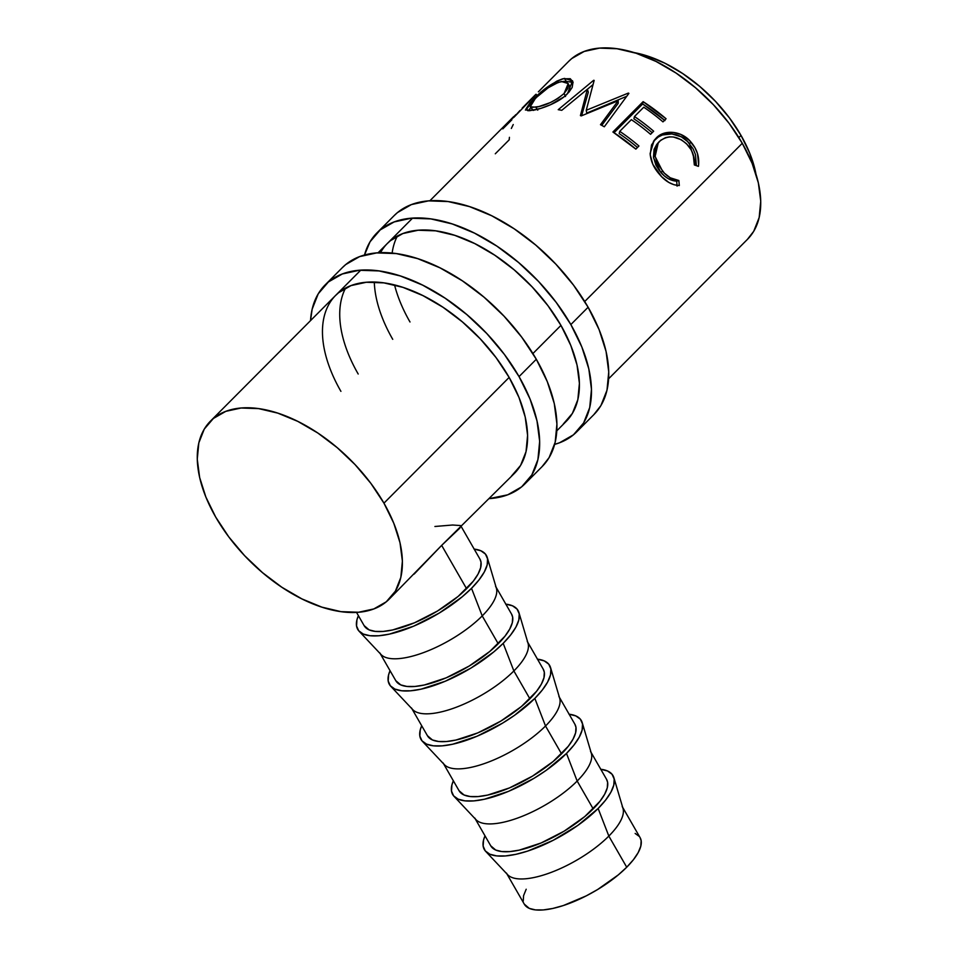 <?xml version="1.0" encoding="UTF-8"?>
<svg xmlns="http://www.w3.org/2000/svg" width="958" height="958" viewBox="0 0 958 958"><rect width="100%" height="100%" fill="white"/><g stroke="black" fill="none" stroke-linecap="round" stroke-linejoin="round"><path stroke-width="1.44" d="M593.792 414.694L600.906 405.581L606.989 390.205L608.737 371.944L606.079 351.49L599.109 329.636L588.116 307.231A140.97 79.73 -135.1 0 0 394.217 215.55L376.949 232.89A140.97 79.73 44.9 0 1 570.848 324.57L588.116 307.231L573.507 285.113L555.844 264.145L535.809 245.128L514.183 228.806L491.765 215.789L469.456 206.593L448.081 201.551L428.477 200.881L411.401 204.593L397.498 212.556L393.989 215.778M576.74 431.83A140.97 79.73 44.9 0 1 554.646 444.368L559.544 442.776L573.447 434.824L583.638 422.921L589.721 407.557L591.469 389.283L588.811 368.842L581.841 346.988L570.848 324.57A140.97 79.73 44.9 0 1 576.74 431.83L594.008 414.479A140.97 79.73 -135.1 0 0 588.116 307.231L570.848 324.57L556.239 302.453L538.576 281.484L518.541 262.48L496.915 246.146L474.497 233.129L452.188 223.933L430.813 218.903L411.21 218.232L394.133 221.945L380.23 229.896L370.051 241.787L364.495 255.032A140.97 79.73 44.9 0 1 376.949 232.89M380.506 252.696A126.133 71.335 44.9 0 1 387.463 243.356A126.133 71.335 44.9 0 1 560.957 325.385A126.133 71.335 44.9 0 1 566.226 421.352L556.814 430.813M392.732 339.324A126.133 71.335 44.9 0 1 374.303 282.059M397.414 236.003A126.133 71.335 -135.1 0 0 392.133 253.092M394.552 284.957A126.133 71.335 -135.1 0 0 410 321.984M563.28 424.035L572.393 413.389L577.842 399.642L579.398 383.296L577.027 364.998L570.788 345.443L560.957 325.385L547.88 305.602L532.085 286.837L514.159 269.833L494.795 255.223L474.749 243.583L454.775 235.345L435.662 230.842L418.119 230.243L402.839 233.56L390.409 240.686L387.26 243.572M541.989 466.726L549.102 457.613L555.185 442.237L556.921 423.975L554.263 403.522L547.305 381.667L536.312 359.262A140.97 79.73 -135.1 0 0 342.401 267.581L325.133 284.921A140.97 79.73 44.9 0 1 519.044 376.602L536.312 359.262L521.703 337.144L504.04 316.176L484.006 297.16L462.367 280.838L439.962 267.821L417.64 258.624L396.277 253.583L376.674 252.912L359.597 256.624L345.694 264.588L342.174 267.809M524.924 483.862A140.97 79.73 44.9 0 1 489.287 498.615L507.74 494.807L521.643 486.856L531.822 474.952L537.917 459.589L539.653 441.315L536.995 420.873L530.037 399.019L519.044 376.602A140.97 79.73 44.9 0 1 524.924 483.862L542.204 466.51A140.97 79.73 -135.1 0 0 536.312 359.262L519.044 376.602L504.435 354.484L486.772 333.516L466.738 314.511L445.099 298.178L422.694 285.161L400.372 275.964L379.009 270.934L359.406 270.264L342.329 273.976L328.426 281.927L318.236 293.819L312.152 309.195L310.524 320.631A140.97 79.73 44.9 0 1 325.133 284.921M340.916 391.355A126.133 71.335 44.9 0 1 335.647 295.387A126.133 71.335 44.9 0 1 509.141 377.416A126.133 71.335 44.9 0 1 514.41 473.384L441.662 545.377L414.167 574.07M345.61 288.035A126.133 71.335 -135.1 0 0 358.196 374.015M511.476 476.066L520.589 465.42L526.026 451.673L527.595 435.327L525.212 417.029L518.985 397.474L509.141 377.416L496.076 357.633L480.269 338.869L462.343 321.864L442.991 307.255L422.933 295.615L402.971 287.376L383.847 282.873L366.315 282.275L351.035 285.592L338.593 292.717L335.444 295.603M524.254 904.101L529.259 908.364L535.402 909.896L543.342 909.92L552.778 908.459L563.34 905.55L586.212 895.886L597.636 889.515L618.293 874.894L626.724 867.218L608.833 836.083A66.773 23.878 150.1 0 1 549.257 873.097A66.773 23.878 150.1 0 1 506.411 873.061L524.313 904.184A66.773 23.878 -29.9 0 0 567.16 904.232A66.773 23.878 -29.9 0 0 626.724 867.218L633.454 859.673L638.208 852.56L640.806 846.154L641.165 840.705L640.04 837.531M600.654 769.25L607.48 770.95L612.042 774.256L614.174 779.022L613.791 785.081L610.893 792.206L605.612 800.098L598.139 808.48A74.197 26.525 150.1 0 1 534.648 848.608A74.197 26.525 150.1 0 1 485.694 851.375A74.197 26.525 150.1 0 1 485.011 835.843L483.539 840.082L483.143 846.142L485.275 850.908L489.837 854.213L496.663 855.901L505.489 855.937L515.967 854.308L527.702 851.075L553.113 840.346L577.854 825.389L598.139 808.48L608.833 836.083L598.139 808.48A74.197 26.525 150.1 0 0 613.874 777.668L622.987 808.36A66.773 23.878 -29.9 0 1 608.833 836.083L626.724 867.218A66.773 23.878 -29.9 0 0 640.088 837.615L622.185 806.492A66.773 23.878 150.1 0 1 608.833 836.083A66.773 23.878 -29.9 0 1 551.688 872.199A66.773 23.878 -29.9 0 1 507.62 874.69L485.694 851.375M454.032 796.337L475.97 819.653A66.773 23.878 -29.9 0 0 520.038 817.15A66.773 23.878 -29.9 0 0 577.171 781.045L593.194 808.887L577.171 781.045A66.773 23.878 150.1 0 1 517.607 818.06A66.773 23.878 150.1 0 1 474.761 818.012L490.771 845.866A66.773 23.878 -29.9 0 0 533.618 845.902A66.773 23.878 -29.9 0 0 593.194 808.887A66.773 23.878 -29.9 0 0 606.546 779.297L590.535 751.443A66.773 23.878 150.1 0 1 577.171 781.045L566.489 753.431A74.197 26.525 150.1 0 1 502.998 793.559A74.197 26.525 150.1 0 1 454.032 796.337A74.197 26.525 150.1 0 1 453.362 780.794L451.889 785.033L451.493 791.092L453.625 795.87L458.187 799.164L465.013 800.864L473.839 800.9L484.317 799.259L508.602 791.308L534.157 778.219L546.204 770.34L566.489 753.431L577.171 781.045A66.773 23.878 -29.9 0 0 591.337 753.311L582.213 722.631A74.197 26.525 150.1 0 1 566.489 753.431L573.962 745.061L579.243 737.157L582.129 730.044L582.524 723.973L580.392 719.207L575.83 715.913L569.004 714.213M422.382 741.288L444.32 764.604A66.773 23.878 -29.9 0 0 488.388 762.113A66.773 23.878 -29.9 0 0 545.521 725.996L561.544 753.85L545.521 725.996A66.773 23.878 150.1 0 1 485.957 763.011A66.773 23.878 150.1 0 1 443.111 762.975L459.121 790.829A66.773 23.878 -29.9 0 0 501.968 790.865A66.773 23.878 -29.9 0 0 561.544 753.85A66.773 23.878 -29.9 0 0 574.896 724.248L558.885 696.394A66.773 23.878 150.1 0 1 545.521 725.996L534.839 698.394A74.197 26.525 150.1 0 1 471.348 738.522A74.197 26.525 150.1 0 1 422.382 741.288A74.197 26.525 150.1 0 1 421.7 725.757L420.227 729.984L419.844 736.055L421.975 740.821L426.538 744.115L433.363 745.815L442.189 745.851L452.667 744.222L476.952 736.271L502.507 723.17L514.542 715.303L534.839 698.394L545.521 725.996A66.773 23.878 -29.9 0 0 559.688 698.274L550.563 667.582A74.197 26.525 150.1 0 1 534.839 698.394L542.312 690.011L547.593 682.108L550.479 674.995L550.874 668.935L548.742 664.157L544.18 660.864L537.354 659.164M390.732 686.251L412.67 709.555A66.773 23.878 -29.9 0 0 456.738 707.064A66.773 23.878 -29.9 0 0 513.871 670.947L529.882 698.801L513.871 670.947A66.773 23.878 150.1 0 1 454.296 707.974A66.773 23.878 150.1 0 1 411.449 707.926L427.472 735.78A66.773 23.878 -29.9 0 0 470.318 735.816A66.773 23.878 -29.9 0 0 529.882 698.801A66.773 23.878 -29.9 0 0 543.246 669.199L527.235 641.357A66.773 23.878 150.1 0 1 513.871 670.947L503.178 643.345A74.197 26.525 150.1 0 1 439.698 683.473A74.197 26.525 150.1 0 1 390.732 686.251A74.197 26.525 150.1 0 1 390.05 670.708L388.577 674.947L388.194 681.006L390.325 685.772L394.888 689.077L401.713 690.778L410.527 690.802L421.017 689.173L445.29 681.222L470.857 668.133L493.813 651.883L503.178 643.345L513.871 670.947A66.773 23.878 -29.9 0 0 528.026 643.225L518.913 612.533A74.197 26.525 150.1 0 1 503.178 643.345L510.65 634.962L515.943 627.071L518.829 619.946L519.224 613.886L517.092 609.12L512.53 605.815L505.704 604.127M359.082 631.202L381.021 654.518A66.773 23.878 -29.9 0 0 425.077 652.027A66.773 23.878 -29.9 0 0 482.221 615.91L498.232 643.764L482.221 615.91A66.773 23.878 150.1 0 1 422.646 652.925A66.773 23.878 150.1 0 1 379.799 652.889L395.822 680.731A66.773 23.878 -29.9 0 0 438.668 680.779A66.773 23.878 -29.9 0 0 498.232 643.764A66.773 23.878 -29.9 0 0 511.596 614.162L495.573 586.308A66.773 23.878 150.1 0 1 482.221 615.91L471.528 588.308A74.197 26.525 150.1 0 1 408.048 628.424A74.197 26.525 150.1 0 1 359.082 631.202A74.197 26.525 150.1 0 1 358.4 615.671L356.927 619.898L356.544 625.957L358.663 630.735L363.226 634.028L370.051 635.729L378.877 635.765L389.367 634.124L413.64 626.173L439.207 613.084L462.163 596.846L471.528 588.308L482.221 615.91A66.773 23.878 -29.9 0 0 496.376 588.176L487.263 557.496A74.197 26.525 150.1 0 1 471.528 588.308L479 579.925L484.281 572.022L487.179 564.909L487.562 558.849L485.443 554.071L480.88 550.778L474.054 549.078M741.025 135.425A111.296 62.953 -135.1 0 0 634.016 52.57L647.345 55.983L664.96 63.24L682.647 73.515L699.735 86.4L715.542 101.416L729.493 117.966L741.025 135.425L738.869 137.581L741.025 135.425L749.707 153.124L755.946 173.985A111.296 62.953 -135.1 0 0 741.025 135.425M608.617 378.781L747.551 239.249A126.133 71.335 -135.1 0 0 742.282 143.281L584.715 301.519L742.282 143.281A126.133 71.335 -135.1 0 0 568.789 61.252L538.336 91.836M383.942 503.166L509.141 377.416L383.942 503.166A126.133 71.335 44.9 0 1 389.211 599.133A126.133 71.335 44.9 0 1 215.718 517.104A126.133 71.335 44.9 0 1 210.449 421.137A126.133 71.335 44.9 0 1 383.942 503.166L393.774 523.224L400.013 542.767L402.384 561.077L400.827 577.411L395.379 591.17L386.266 601.804L373.824 608.929L358.543 612.246L341.012 611.647L321.888 607.144L301.926 598.906L281.868 587.266L262.516 572.656L244.589 555.652L228.782 536.887L215.718 517.104L205.874 497.046L199.647 477.491L197.264 459.193L198.833 442.847L204.27 429.1L213.394 418.454L225.825 411.341L241.105 408.012L258.648 408.623L277.772 413.126L297.734 421.352L317.781 432.992L337.144 447.602L355.071 464.618L370.866 483.371L383.942 503.166M532.911 353.55L560.957 325.385L532.911 353.55M698.633 164.812L698.43 166.357L694.346 164.944L693.221 154.537L691.029 149.64L686.431 143.664L681.27 139.724L673.378 136.994L669.367 136.862L665.57 137.629L660.673 140.287L657.02 144.407L655.464 147.795L654.985 155.663L657.571 163.83L664.337 173.135L670.253 177.793L678.851 180.511L679.318 185.553L674.085 184.762L668.876 182.475L661.655 176.727L652.877 164.405L650.207 154.825L651.524 144.981L656.11 138.144L663.762 133.33L673.366 132.42L680.743 134.383L689.389 140.419L694.945 147.712L697.52 153.687L698.633 164.812M612.904 132L643.117 101.644A126.133 71.335 44.9 0 1 666.073 118.756L662.972 121.87A126.133 71.335 -135.1 0 0 643.764 107.212L634.459 116.553A126.133 71.335 44.9 0 1 653.667 131.21L650.566 134.324A126.133 71.335 -135.1 0 0 631.358 119.666L619.742 131.342A126.133 71.335 44.9 0 1 638.95 145.999L635.849 149.113A126.133 71.335 -135.1 0 0 612.904 132L635.849 149.113L638.95 145.999A126.133 71.335 -135.1 0 0 619.742 131.342L631.358 119.666A126.133 71.335 -135.1 0 1 650.566 134.324L653.667 131.21A126.133 71.335 -135.1 0 0 634.459 116.553L643.764 107.212A126.133 71.335 -135.1 0 1 662.972 121.87L666.073 118.756L643.117 101.644L612.904 132M618.185 100.734L581.266 115.906A126.133 71.335 -135.1 0 0 580.416 115.595L587.374 89.238L561.771 110.314A126.133 71.335 -135.1 0 0 558.227 109.691L593.649 80.292A126.133 71.335 44.9 0 1 594.164 80.4L586.236 110.29L628.352 93.082A126.133 71.335 44.9 0 1 628.903 93.369L604.294 126.779A126.133 71.335 -135.1 0 0 600.486 124.684L618.185 100.734L618.221 103.332L618.185 100.734L600.486 124.684A126.133 71.335 -135.1 0 1 604.294 126.779L628.903 93.369A126.133 71.335 -135.1 0 0 628.352 93.082L628.352 94.123L628.352 93.082L586.236 110.29L586.739 113.092L626.76 96.279L586.739 113.092L586.236 110.29L594.164 80.4A126.133 71.335 -135.1 0 0 593.649 80.292L593.948 81.155L593.649 80.292L558.227 109.691A126.133 71.335 -135.1 0 1 561.771 110.314L587.374 89.238L580.416 115.595A126.133 71.335 -135.1 0 1 581.266 115.906L618.185 100.734M562.657 78.807L570.261 78.712L573.028 82.041L572.166 87.453L568.932 92.16L563.975 96.854L550.479 104.745L540.935 108.35L529.834 110.673L527.583 110.637L525.954 108.984L530.037 102.745L544.06 89.693L556.802 81.131L562.657 78.807M535.917 94.531L514.003 117.223A126.133 71.335 -135.1 0 0 511.38 119.199L515.859 114.637L511.38 119.199A126.133 71.335 -135.1 0 1 514.003 117.223L519.978 110.481M356.52 612.39L364.16 625.694A66.773 23.878 -29.9 0 0 407.006 625.73A66.773 23.878 -29.9 0 0 466.582 588.715L441.662 545.377L466.582 588.715A66.773 23.878 -29.9 0 0 479.946 559.113L460.822 525.87M459.984 527.99L441.662 545.377L389.211 599.133M460.918 526.134L460.726 526.936M434.92 526.481L452.619 525.008L460.511 525.559M747.36 239.44L753.73 231.285L759.167 217.526L760.736 201.18L758.353 182.882L752.126 163.339L742.282 143.281L729.218 123.486L713.411 104.733L695.484 87.717L676.132 73.107L656.074 61.468L636.112 53.241L616.988 48.738L599.457 48.128L584.176 51.457L571.734 58.57L568.585 61.456M687.928 145.281C692.838 151.101 694.981 157.663 694.346 164.944L698.43 166.357C699.603 157.483 697.208 149.496 691.221 142.395C682.276 130.755 664.229 128.983 656.11 138.144L654.11 140.431L650.135 153.472C650.698 161.088 653.811 168.045 659.487 174.344C665.403 181.445 672.013 185.181 679.318 185.553L678.851 180.511C672.815 179.96 667.391 176.859 662.565 171.207L655.104 156.477L658.29 142.646L659.308 141.521C668.504 134.312 678.036 135.557 687.928 145.281M658.29 142.646L656.901 144.275L653.584 157.926L660.733 172.308L662.565 171.207L660.733 172.308C665.415 177.793 670.732 180.751 676.683 181.194L678.851 180.511L676.683 181.194L677.078 186.139L676.683 181.194L668.229 178.655L664.277 175.889L659.367 170.632L655.907 165.123L653.476 157.112L654.063 149.364L656.709 144.49M653.476 141.329L654.841 139.832C663.008 130.707 680.599 132.144 689.377 143.484L691.221 142.395L689.377 143.484L696.382 165.65L695.448 154.501L692.993 148.658L687.605 141.58L681.461 136.886L671.917 133.94L662.445 134.982L658.326 136.994L653.44 141.365M633.909 118.804L634.459 116.553L633.909 118.804A122.42 69.239 44.9 0 1 652.182 132.707A122.42 69.239 -135.1 0 0 633.909 118.804M619.179 133.593L619.742 131.342L619.179 133.593A122.42 69.239 44.9 0 1 637.453 147.496A122.42 69.239 -135.1 0 0 619.179 133.593M664.577 120.253A122.42 69.239 -135.1 0 0 642.674 103.967L614.042 132.731L642.674 103.967L643.117 101.644L642.674 103.967L664.948 120.576M588.32 92.172L587.374 89.238L588.32 92.172L581.626 115.738L588.32 92.172M601.768 125.378L618.221 103.332L601.768 125.378M587.386 89.274L592.93 84.675L587.386 89.274M532.899 110.278C541.785 108.972 559.412 102.326 567.435 93.752L572.585 80.807L564.406 78.412C553.461 82.017 542.947 89.13 532.899 99.764L526.205 109.954L532.899 110.278M528.529 110.709L530.72 107.488L528.529 110.709M533.474 100.47L532.899 99.764L533.474 100.47M565.507 81.562L566.298 81.394L564.406 78.412L566.298 81.394L573.1 82.436M571.938 81.717L564.597 81.777M569.244 85.753L570.046 87.238L569.004 92.076L569.747 86.483L568.202 83.597L564.07 93.513C554.957 101.093 545.569 105.643 535.881 107.188L530.217 106.805L535.342 98.518C543.701 89.92 552.407 84.244 561.448 81.502L568.214 83.574M533.546 110.41L532.145 108.984M530.217 106.793L533.031 110.254M537.761 110.17L535.881 107.188L537.761 110.17M565.507 96.518L564.07 93.513L565.507 96.518M522.158 108.086L536.121 94.267M539.749 90.675L538.911 91.273M502.806 128.887L511.895 119.75M525.415 110.062L526.253 109.248M533.953 97.057L524.218 106.063L533.953 97.057M535.115 95.07L536.432 94.591M533.211 97.177C536.66 93.501 536.827 93.369 533.714 96.806L534.827 95.369M511.344 128.444L513.237 124.54M509.428 137.317A126.133 71.335 -135.1 0 0 509.225 139.796L495.286 153.795M536.672 97.213L531.295 103.081L529.978 106.075L531.498 107.452L538.923 106.554L550.179 102.65L557.879 98.482L564.07 93.513L567.855 88.447L568.465 84.232L566.094 81.753L564.023 81.322L558.478 82.28L548.156 87.789L536.672 97.213M524.9 105.344L526.026 104.206M364.112 625.598L369.117 629.873L375.261 631.394L383.2 631.43L392.636 629.957L414.491 622.796L437.495 611.012L458.152 596.403L473.312 581.171L478.066 574.058L480.665 567.651L481.012 562.202L479.898 559.029M474.174 549.09A74.197 26.525 150.1 0 1 487.263 557.496M395.762 680.647L400.767 684.91L406.911 686.443L414.85 686.467L424.286 685.006L446.141 677.845L469.145 666.061L489.801 651.44L504.962 636.22L509.716 629.107L512.314 622.7L512.674 617.239L511.548 614.078M505.824 604.139A74.197 26.525 150.1 0 1 518.913 612.533M427.412 735.684L432.417 739.959L438.56 741.48L446.5 741.516L455.936 740.043L477.791 732.894L500.794 721.111L521.451 706.489L536.612 691.257L541.366 684.144L543.964 677.749L544.324 672.288L543.198 669.127M537.486 659.176A74.197 26.525 150.1 0 1 550.563 667.582M459.074 790.733L464.067 794.996L470.21 796.529L478.15 796.565L487.586 795.092L509.44 787.931L532.444 776.148L553.101 761.526L568.262 746.306L573.016 739.193L575.626 732.786L575.974 727.338L574.848 724.164M569.136 714.225A74.197 26.525 150.1 0 1 582.213 722.631M600.786 769.274A74.197 26.525 150.1 0 1 613.874 777.668M490.724 845.782L495.717 850.045L501.86 851.578L509.8 851.602L519.236 850.129L541.09 842.98L564.094 831.197L584.751 816.575L599.912 801.343L604.666 794.242L607.276 787.835L607.623 782.375L606.498 779.213M526.193 889.24L523.583 895.646L523.236 901.107M639.249 836.406L635.142 833.436M210.64 420.945L360.771 270.156M378.051 252.816L412.587 218.125M429.855 200.785L513.632 116.637M535.259 94.926L525.607 104.626"/></g></svg>
